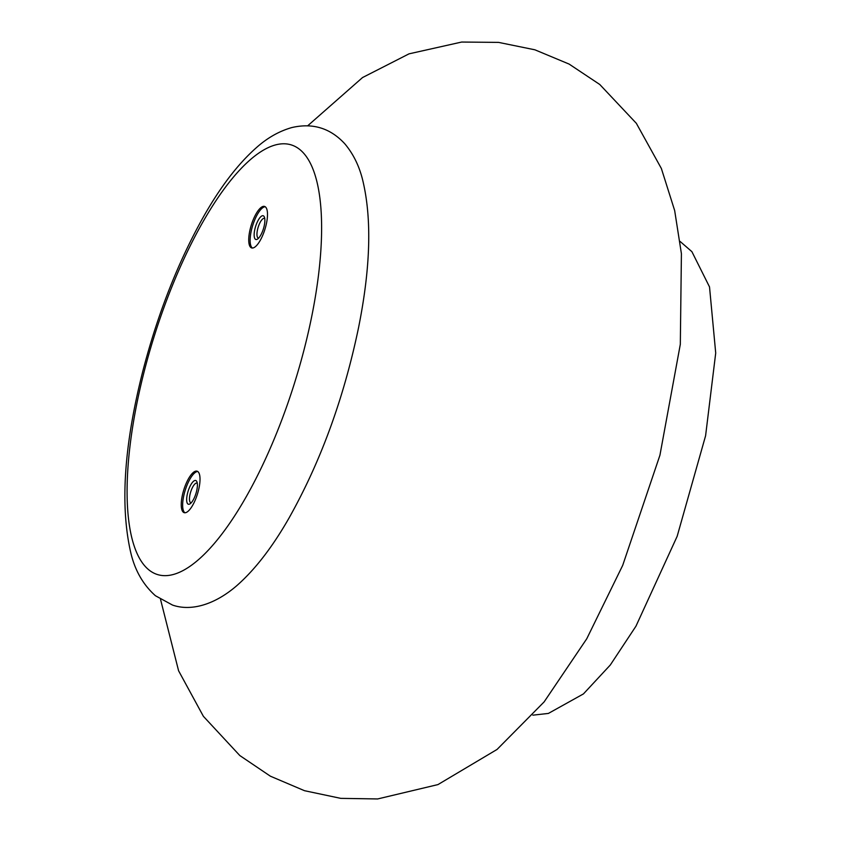 <?xml version="1.0" encoding="UTF-8"?>
<svg xmlns="http://www.w3.org/2000/svg" width="841" height="841" viewBox="0 0 841 841"><rect width="100%" height="100%" fill="white"/><g stroke="black" fill="none" stroke-linecap="round" stroke-linejoin="round"><path stroke-width="1.26" d="M198.371 490.787A21.729 7.138 107.3 0 1 184.19 512.674A21.729 7.138 107.3 0 1 183.811 489.809A21.729 7.138 107.3 0 1 197.078 471.181A21.729 7.138 107.3 0 1 198.371 490.787M265.851 226.04A21.729 7.138 107.3 0 1 251.669 247.927A21.729 7.138 107.3 0 1 251.301 225.062A21.729 7.138 107.3 0 1 264.568 206.434A21.729 7.138 107.3 0 1 265.851 226.04M252.405 248.032A21.729 7.138 107.3 0 1 252.699 225.493A21.729 7.138 107.3 0 1 265.23 206.76M263.937 226.965A12.415 4.079 107.3 0 1 257.42 239.149A12.415 4.079 107.3 0 1 255.622 226.397A12.415 4.079 107.3 0 1 264.326 216.915A12.415 4.079 107.3 0 1 263.937 226.965M258.66 238.098A10.313 3.385 107.3 0 1 258.345 238.056A10.313 3.385 107.3 0 1 258.176 227.196A10.313 3.385 107.3 0 1 264.473 218.355A10.313 3.385 107.3 0 1 264.757 218.481M184.915 512.779A21.729 7.138 107.3 0 1 185.22 490.24A21.729 7.138 107.3 0 1 197.751 471.507M196.458 491.712A12.415 4.079 107.3 0 1 189.929 503.896A12.415 4.079 107.3 0 1 188.132 491.155A12.415 4.079 107.3 0 1 196.847 481.672A12.415 4.079 107.3 0 1 196.458 491.712M191.17 502.855A10.313 3.385 107.3 0 1 190.865 502.802A10.313 3.385 107.3 0 1 190.686 491.943A10.313 3.385 107.3 0 1 196.983 483.102A10.313 3.385 107.3 0 1 197.267 483.228M144.231 371.323A225.01 73.945 -72.7 0 0 216.841 540.437A225.01 73.945 -72.7 0 0 312.053 166.896A225.01 73.945 -72.7 0 0 144.231 371.323M680.085 241.43L691.891 251.659L709.52 286.928L715.712 353.031L705.588 435.775L677.152 536.327L635.964 626.177L610.293 665.01L583.444 693.909L548.385 713.431L532.847 715.165M307.764 125.73L362.534 77.551L409.02 53.845L461.656 42.05L498.545 42.386L534.897 49.808L569.094 64.074L599.77 84.489L636.343 123.322L661.373 168.505L674.661 210.534L681.41 253.667L680.316 344.316L659.933 455.202L622.708 565.352L586.745 638.792L544.116 701.909L497.063 749.436L437.961 784.59L377.63 798.95L340.773 798.361L304.495 790.698L270.36 776.18L239.822 755.554L203.375 716.301L178.586 670.771L160.547 599.454M142.571 372.142C157.519 314.345 177.798 262.623 203.375 216.967C220.216 187.144 237.887 164.048 256.368 147.68C267.333 137.871 279.149 131.164 291.838 127.559C312.705 122.702 330.366 128.116 344.799 143.79C353.041 153.588 358.918 165.341 362.429 179.059C372.006 217.64 370.692 267.259 358.497 327.906C343.78 398.487 320.579 461.961 288.873 518.308C272.169 547.502 254.655 570.082 236.353 586.04C213.288 605.772 189.887 611.218 172.447 605.036L155.427 595.733C143.212 584.831 135.023 570.587 130.839 552.979C120.021 506.293 123.932 446.014 142.571 372.142"/></g></svg>
